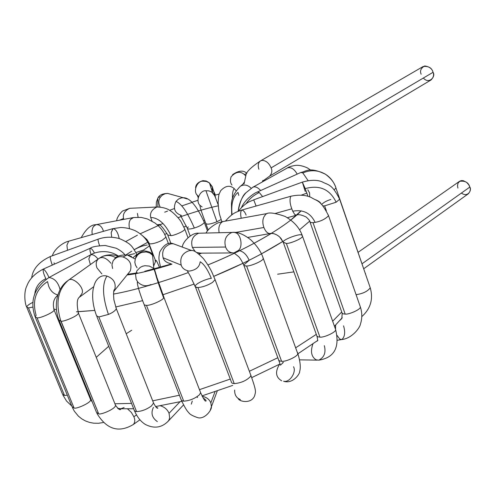 <?xml version="1.0" encoding="UTF-8"?>
<svg xmlns="http://www.w3.org/2000/svg" width="495" height="495" viewBox="0 0 495 495"><rect width="100%" height="100%" fill="white"/><g stroke="black" fill="none" stroke-linecap="round" stroke-linejoin="round"><path stroke-width="0.74" d="M457.918 188.119L457.504 185.829L457.999 183.156L460.028 181.022L461.606 180.588L463.363 180.712L466.63 182.37L468.79 184.814L469.842 187.067C472.125 190.247 467.602 197.851 461.439 193.044M363.831 268.674L468.32 193.792C470.312 191.516 470.819 189.269 469.842 187.067C468.462 182.414 465.003 180.508 459.471 181.349L358.163 252.271M469.842 187.067L362.117 263.724L469.842 187.067M251.175 188.249C247.649 184.777 244.035 184.121 240.335 186.275C244.035 184.121 247.649 184.777 251.175 188.249M238.027 192.425C232.953 196.577 230.961 204.008 232.05 214.706C230.961 204.008 232.953 196.577 238.027 192.425L238.807 195.426M252.766 187.283L287.403 167.935C290.998 166.889 294.253 168.95 297.186 174.122C294.253 168.95 290.998 166.889 287.403 167.935C288.684 166.939 291.345 166.097 295.404 165.404C298.794 165.008 302.798 165.844 307.401 167.91L310.736 170.156M252.809 187.252C255.061 186.188 257.678 187.277 260.661 190.526C257.678 187.277 255.061 186.188 252.809 187.252L246.071 192.666C241.684 197.375 239.054 203.594 238.175 211.309C239.054 203.594 241.684 197.375 246.071 192.666L251.856 188.051L246.071 192.666C242.748 195.098 240.094 201.323 238.107 211.34M365.421 273.277L365.57 274.261L365.421 273.277M335.771 187.45L335.95 187.976L334.236 189.833L335.95 187.976L335.808 187.487C333.748 181.727 330.289 177.309 325.432 174.228C318.186 170.039 310.662 169.618 302.86 172.953L308.107 180.644L302.86 172.953C310.662 169.618 318.186 170.039 325.432 174.228C330.289 177.309 333.748 181.727 335.808 187.487L335.771 187.45M257.332 192.023L300.892 172.458L302.86 172.953L300.892 172.458C306.145 171.604 309.059 166.357 325.432 174.228C330.994 178.305 334.502 182.89 335.95 187.976L366.38 276.612M257.425 191.98L259.293 192.543L262.597 196.589L259.293 192.543C253.941 194.981 249.492 198.749 245.953 203.835C249.492 198.749 253.941 194.981 259.293 192.543L257.425 191.98C254.325 192.926 244.92 199.454 241.492 207.523M305.223 191.435L302.352 182.123C310.402 179.827 316.973 179.716 322.066 181.795C327.95 185.186 331.7 183.243 339.644 199.219L336.142 202.22L339.644 199.219L339.446 198.637L370.248 287.799C367.599 291.413 362.878 293.702 356.078 294.661C362.872 293.702 367.599 291.413 370.248 287.799L370 287.088M326.347 210.759L324.64 205.858L322.901 205.864L324.64 205.858L326.347 210.759M321.651 204.503C323.557 202.436 326.613 200.76 330.821 199.46M336.142 202.22L324.64 205.858L336.142 202.22C329.849 189.226 319.541 184.691 305.211 188.607L307.952 196.348L306.863 193.13L301.263 195.172L306.863 193.13L305.211 188.607C319.541 184.691 329.849 189.226 336.142 202.22M302.352 182.123L305.211 188.607L302.352 182.123L253.706 199.832L256.107 206.025L253.706 199.832C251.058 201.434 246.993 200.933 238.188 211.309M343.542 325.852C345.436 332.139 344.885 336.705 341.897 339.533L339.799 339.131L337.064 335.431L339.799 339.131L341.897 339.533C351.976 338.394 360.001 327.876 360.502 323.885C362.272 318.297 362.216 312.63 360.335 306.881C361.214 309.307 348.715 314.746 345.182 314.09L343.016 313.824L341.952 312.933L343.016 313.824L345.182 314.09L313.007 222.663L310.557 222.484L309.845 221.568L310.557 222.484L313.007 222.663L345.182 314.09C348.715 314.746 361.214 309.307 360.335 306.881L360.063 306.096M335.517 328.977L335.647 325.067L335.517 328.977M340.183 320.16L341.841 318.489L340.183 320.16M328.334 215.078L328.556 215.721C325.339 219.081 320.859 221.302 315.111 222.379L313.007 222.663L315.111 222.379C310.625 213.011 303.175 209.292 292.755 211.217L294.692 214.446L296.301 215.232L294.692 214.446L292.755 211.217C303.175 209.292 310.625 213.011 315.111 222.379C320.859 221.302 325.339 219.081 328.556 215.721L328.334 215.078M246.114 215.139C244.969 212.039 243.521 210.344 241.777 210.053C240.521 211.315 240.335 214.05 241.226 218.252C240.335 214.05 240.521 211.315 241.777 210.053L290.788 196.268C289.538 199.429 289.872 203.618 291.803 208.834L292.755 211.217L291.803 208.834L275.344 213.425L291.803 208.834C289.872 203.618 289.538 199.429 290.788 196.268L290.986 196.212M324.33 345.652C326.112 352.539 324.256 357.378 318.768 360.168L316.076 359.791C311.361 356.79 310.303 351.512 312.896 343.957C310.303 351.512 311.361 356.79 316.076 359.791L318.768 360.168C334.298 357.724 339.917 347.521 335.616 329.546C336.724 331.873 323.953 337.831 319.918 337.114L317.809 336.817L316.732 335.876L317.809 336.817L319.918 337.114L286.351 243.429L283.239 242.228C281.556 240.106 300.242 233.009 301.628 235.119M316.67 341.234L317.809 340.634L316.67 341.234M335.307 328.674L335.616 329.546L335.307 328.674M283.239 242.228L279.755 237.099L281.154 238.633L283.227 242.371L286.351 243.429C289.297 243.93 302.909 238.541 302.482 236.146C302.921 238.534 289.297 243.936 286.351 243.429L319.918 337.114C323.953 337.831 336.724 331.873 335.616 329.546L302.228 235.428M281.154 238.633L279.755 237.099C276.569 234.203 273.073 233.009 269.28 233.522L270.74 233.448L269.28 233.522C267.053 232.978 265.258 230.967 263.903 227.477C265.258 230.967 267.053 232.978 269.28 233.522M267.244 213.537L266.576 213.654C262.758 216.89 261.867 221.5 263.903 227.477L235.28 232.508L263.903 227.477C261.867 221.494 262.758 216.89 266.576 213.654L267.244 213.537M223.381 221.488L222.713 221.612C219.39 223.604 218.202 227.31 219.143 232.737C218.202 227.31 219.39 223.604 222.713 221.612L223.381 221.488M293.51 366.758C296.623 371.64 289.965 382.913 283.586 381.249C292.972 384.38 300.242 373.372 299.642 371.479C300.898 367.705 300.286 361.666 297.811 353.362L297.761 353.665C298.343 356.097 285.788 362.031 281.593 361.288L279.595 360.966L278.537 360.001L278.487 359.537L278.747 360.397L279.595 360.966L281.593 361.288L246.597 265.982L244.629 265.84L243.639 265.097L249.171 260.321C246.597 254.374 242.983 251.095 238.343 250.489C242.983 251.095 246.597 254.374 249.171 260.321M281.698 380.81C275.684 377.289 274.972 371.764 279.557 364.221C274.972 371.764 275.684 377.289 281.698 380.81M297.464 352.409L297.811 353.362L297.464 352.409M278.852 360.515L280.43 365.174L283.394 362.389L282.732 362.519M262.987 257.586L263.173 258.681C263.42 260.71 250.693 266.329 246.597 265.982L281.593 361.288C285.788 362.031 298.343 356.097 297.761 353.665L262.987 257.586M233.974 252.933L238.132 256.212C239.407 257.023 241.238 259.856 243.62 264.714L244.159 265.667L246.597 265.982C250.693 266.329 263.42 260.71 263.173 258.681L263.272 258.359C261.267 252.029 257.097 245.848 250.761 239.821C243.645 234.16 237.383 231.697 231.963 232.433C225.875 235.137 223.752 240.007 225.602 247.03C227.131 251.033 229.921 252.995 233.968 252.92C229.921 252.995 227.131 251.033 225.602 247.03L192.351 247.426L195.191 251.528L192.351 247.426L225.602 247.03C223.752 240.007 225.875 235.137 231.963 232.433L233.826 232.409M234.76 232.601C240.669 232.848 243.447 246.751 238.343 250.489L233.968 252.92M196.676 252.506L200.642 253.155L196.676 252.506M200.388 233.188L198.681 233.225C192.635 235.861 190.526 240.595 192.351 247.426C190.526 240.595 192.635 235.861 198.681 233.225L231.963 232.433M240.366 399.626L238.206 398.425C235.688 396.613 234.512 393.816 234.679 390.035C234.512 393.816 235.688 396.613 238.206 398.425C238.769 401.55 251.386 404.403 254.659 395.722C255.575 391.477 256.862 392.325 250.885 375.383L250.464 376.509C246.541 380.593 241.133 382.969 234.24 383.631L232.149 383.186L231.382 382.332L232.149 383.186L234.24 383.631L197.944 287.583L195.76 287.279L195.179 286.277C195.445 283.239 208.878 278.042 211.353 278.431C207.683 269.49 203.952 263.934 200.159 261.768C203.952 263.934 207.683 269.49 211.353 278.431M250.507 374.368L250.885 375.383L250.507 374.368M214.768 278.84L215.071 279.656L212.522 282.416C207.733 285.361 202.876 287.081 197.944 287.583L234.24 383.631C241.133 382.969 246.541 380.593 250.464 376.509L250.885 375.383L214.768 278.84M187.531 271.217L190.649 276.785L195.284 286.883L197.944 287.583C202.876 287.081 207.733 285.361 212.522 282.416L215.071 279.656L212.033 272.467C209.979 268.073 207.114 263.464 203.451 258.644C197.765 252.803 193.817 250.093 191.602 250.519L189.331 250.631C182.377 252.995 179.66 257.815 181.189 265.091C182.092 268.135 184.685 270.146 188.979 271.118C184.685 270.146 182.092 268.135 181.189 265.091L163.084 257.784C163.963 260.729 166.493 262.684 170.67 263.631C166.493 262.684 163.963 260.729 163.084 257.784L181.189 265.091C179.66 257.815 182.377 252.995 189.331 250.631L191.602 250.519L173.201 243.719L170.985 243.825C164.229 246.095 161.593 250.748 163.084 257.784C161.593 250.748 164.229 246.095 170.985 243.825L173.201 243.719L177.86 245.44L173.201 243.719C168.374 241.863 163.876 244.648 159.706 252.073C158.48 258.897 158.666 258.477 160.578 267.294M200.159 261.768C199.565 267.096 195.841 270.214 188.979 271.118M215.009 391.768L210.839 402.887L211.421 406.704L210.115 410.646L211.421 406.704L210.839 402.887L215.009 391.768M191.317 404.137L192.264 401.074L191.317 404.137M202.22 396.322C206.557 397.194 209.428 399.385 210.839 402.887C209.428 399.385 206.557 397.194 202.22 396.322M200.228 391.656L200.63 392.69L199.485 394.738C194.931 398.605 189.672 400.746 183.713 401.16L182.036 400.832L181.164 400.102L181.046 399.428L181.603 400.597L183.713 401.16L146.458 305.353L144.552 305.093L143.927 304.072L144.552 305.093L146.458 305.353L183.713 401.16C189.672 400.746 194.931 398.605 199.485 394.738L200.63 392.69L200.228 391.656M197.214 397.516L197.592 397.194M163.554 296.394L163.622 297.854C163.251 300.125 150.171 305.854 146.458 305.353C150.171 305.854 163.251 300.125 163.622 297.854C158.858 285.213 155.894 276.105 154.731 270.517L154.619 269.726L152.708 267.801L149.36 266.087L144.88 265.704L142.498 266.267L140.277 267.356L136.967 270.722L135.593 274.595L136.162 279.329L135.593 274.595L136.967 270.722L140.277 267.356L142.498 266.267L144.88 265.704L149.36 266.087L152.708 267.801L154.619 269.726L154.731 270.517C155.894 276.105 158.858 285.213 163.622 297.854L163.554 296.394M156.556 276.068L154.619 269.726L156.556 276.068M150.963 284.507C146.242 286.71 141.873 285.918 137.851 282.144L136.162 279.329M153.24 255.841L149.948 253.05L146.112 251.918L141.558 252.487L139.417 253.533L137.598 255.012L135.339 258.662L134.838 262.239L135.457 265.085L134.838 262.239L135.339 258.662L137.598 255.012L139.417 253.533L141.558 252.487L146.112 251.918L149.948 253.05L153.24 255.841M137.084 267.807L135.457 265.085M179.945 401.81L169.042 413.3L169.68 417.78L168.974 420.082L167.768 421.678L168.974 420.082L169.68 417.78L169.042 413.3L179.945 401.81M157.317 421.591C152.114 417.86 150.752 413.257 153.233 407.781L153.53 407.459L153.233 407.781M160.399 405.789C164.581 407.039 167.465 409.538 169.042 413.3C167.465 409.538 164.581 407.039 160.399 405.789M156.16 406.469L155.671 406.698L156.16 406.469M153.159 402.014L153.561 403.035L151.408 406.005C146.557 409.501 141.607 411.364 136.564 411.593L135.055 411.283L134.256 410.596L134.145 409.947L134.665 411.067L136.564 411.593L98.839 316.979L96.55 315.754L98.839 316.979L136.564 411.593C141.607 411.364 146.557 409.501 151.408 406.005L153.561 403.035L153.159 402.014M116.028 307.958L116.35 308.781C115.088 310.891 112.452 312.772 108.43 314.43L98.839 316.979L108.43 314.43C102.459 296.765 101.976 283.975 106.963 276.068C102.966 275.053 99.544 276.358 96.692 280.003C99.544 276.358 102.966 275.053 106.963 276.068C101.976 283.975 102.459 296.765 108.43 314.43C112.452 312.772 115.088 310.891 116.35 308.781L116.028 307.958M113.664 291.79L114.506 290.528C116.504 283.536 113.992 278.716 106.963 276.068C113.992 278.716 116.504 283.536 114.506 290.528L113.664 291.79M128.44 273.252L130.272 270.975C132.227 264.2 129.814 259.535 123.038 256.985C119.177 256.002 115.867 257.276 113.101 260.809C115.867 257.276 119.177 256.002 123.038 256.985L127.079 254.913L131.528 256.503L127.079 254.913L123.038 256.985C129.814 259.535 132.227 264.2 130.272 270.975L128.44 273.252M112.612 268.538L111.95 264.819L113.101 260.809M136.49 414.903L133.867 416.747C135.24 419.939 135.055 422.526 133.316 424.5C135.055 422.526 135.24 419.939 133.867 416.747L136.49 414.903M127.58 408.907L131.336 412.397L133.867 416.747L131.336 412.397L127.58 408.907M121.733 408.796L118.101 408.678L121.733 408.796M115.149 404.353L115.539 405.318C115.564 409.124 100.058 415.169 98.672 413.814L96.457 412.286L98.672 413.814L61.04 321.162L58.948 320.024L60.873 321.162C55.36 303.175 57.791 289.6 68.162 280.455L67.537 280.869L68.162 280.455C57.791 289.6 55.36 303.175 60.873 321.162L98.672 413.814C100.058 415.169 115.564 409.124 115.539 405.318L115.149 404.353M78.105 312.246L78.408 313.026C78.191 316.175 62.351 322.214 61.04 321.162C62.351 322.214 78.191 316.175 78.408 313.026L78.105 312.246M79.373 297.278L81.972 293.486C85.053 287.762 72.4 275.833 68.162 280.455C72.4 275.833 85.053 287.762 81.972 293.486L79.373 297.278M100.596 257.431L99.118 258.371C102.57 256.416 106.518 258.062 110.967 263.303C106.518 258.062 102.57 256.416 99.118 258.371L100.547 257.462C105.429 254.739 110.558 254.826 115.929 257.722M101.883 273.927L96.958 267.882C95.584 263.996 96.098 260.964 98.499 258.78L67.827 280.659M92.206 401.822L90.591 399.88L92.206 401.822M48.974 277.54C47.044 273.067 45.156 270.245 43.319 269.07C45.156 270.245 47.044 273.067 48.974 277.54L49.005 277.522C54.289 278.283 57.884 281.971 59.796 288.585L60.031 289.779L59.796 288.585C57.884 281.971 54.289 278.283 49.005 277.522C34.235 287.644 29.607 300.731 35.108 316.775L37.045 317.827C39.81 318.656 55.075 311.819 54.079 309.876L53.794 309.152L54.079 309.876C55.075 311.819 39.81 318.656 37.045 317.827L74.071 408.016C76.199 409.303 91.358 402.633 90.616 399.719C91.358 402.633 76.199 409.303 74.071 408.016L72.01 406.612L74.071 408.016L37.045 317.827L35.108 316.775L36.135 315.334C31.946 300.7 35.739 289.451 47.52 281.599C35.739 289.451 31.946 300.7 36.135 315.334M92.311 402.076L90.251 398.828M57.903 294.989C53.516 293.795 50.422 290.806 48.628 286.023L47.52 281.599M98.047 259.102C95.201 255.507 92.664 254.121 90.43 254.937C92.664 254.121 95.201 255.507 98.047 259.102M90.381 264.571L88.828 259.003L90.43 254.937L49.005 277.522M46.122 279.316L45.825 278.685C38.981 282.063 35.269 287.44 34.693 294.803C35.269 287.44 38.981 282.063 45.825 278.685L44.866 276.458C43.368 272.98 42.848 270.517 43.319 269.07C34.811 273.457 29.298 279.143 26.78 286.116C23.729 291.827 24.719 303.447 26.637 306.968L28.481 307.921L32.992 307.073L28.481 307.921L64.492 395.468L67.32 395.189L64.492 395.468L62.537 394.181L64.492 395.468L28.481 307.921L26.637 306.968C27.256 305.576 29.409 304.01 33.091 302.272M94.508 253.112C92.819 250.018 91.42 248.391 90.313 248.23C91.42 248.391 92.819 250.018 94.508 253.112M91.136 254.566C89.929 251.448 89.657 249.338 90.313 248.23L43.319 269.07M52.284 265.097L51.598 263.086C50.49 259.764 50.088 257.567 50.385 256.497C50.088 257.567 50.49 259.764 51.598 263.086L52.284 265.097M54.035 262.864L54.518 264.101M99.575 245.675L99.569 245.656C98.437 242.358 97.942 240.205 98.072 239.19L98.072 239.19C97.942 240.205 98.437 242.358 99.569 245.656L99.575 245.675M133.242 257.536L136.793 254.492L136.571 253.916L136.793 254.492L133.242 257.536M128.459 255.061L134.621 253.619M113.015 228.61L111.183 232.693L111.709 237.254L111.183 232.693L112.773 228.678L68.694 241.201L66.912 245.248L67.499 250.284L66.912 245.248L68.694 241.207M153.233 255.748L149.23 245.322L149.447 245.879L143.692 249.981L135.952 252.518L143.692 249.981L149.447 245.879C147.04 239.487 142.251 234.407 135.079 230.651C130.08 228.554 125.26 227.502 120.607 227.514L112.773 228.678C114.859 228.702 116.634 230.614 118.088 234.413L119.289 238.652M134.343 249.666C139.392 246.881 143.692 245.341 147.244 245.031M168.455 243.75L165.751 236.635L165.955 237.173L162.143 240.285C156.878 242.835 152.677 244.023 149.546 243.849L146.947 239.537L142.962 236.096L146.947 239.537L149.546 243.849C152.677 244.023 156.878 242.835 162.143 240.285L165.955 237.173L163.969 232.922L161.469 229.204L158.45 225.881L154.978 222.998L147.423 218.957L141.205 217.404L133.563 217.528L130.556 219.421C129.028 221.537 128.681 224.6 129.517 228.597C128.681 224.6 129.028 221.537 130.556 219.421L132.945 217.645L95.974 224.681L93.53 226.444L92.608 228.146L91.971 231.091L92.188 234.531L91.971 231.091L92.608 228.146L93.53 226.444L95.974 224.681C99.099 224.383 101.432 226.116 102.979 229.866L103.449 231.326M119.524 220.201L123.54 218.505C122.605 214.118 124.666 210.722 129.721 208.308L131.064 208.246L129.721 208.308C124.666 210.722 122.605 214.118 123.54 218.505L119.524 220.201M137.431 213.407L138.099 217.175M123.719 219.396L123.54 218.505L123.719 219.396M160.275 224.433L157.237 224.779L158.982 224.767M152.014 221.092L150.709 217.454C149.762 212.961 151.835 209.484 156.934 207.015L158.406 206.96L156.934 207.015C151.835 209.484 149.762 212.961 150.709 217.454C158.48 217.794 165.256 223.858 171.022 235.651C173.293 235.769 184.691 231.295 184.796 229.136L184.598 228.61L184.796 229.136C184.691 231.295 173.293 235.769 171.022 235.651C165.256 223.858 158.48 217.794 150.709 217.454L152.014 221.092M167.712 234.952L171.022 235.651L167.712 234.952C163.195 227.818 160.287 224.427 158.982 224.779M157.899 206.941L157.781 198.309L158.332 197.449L159.285 196.917L160.504 196.998L162.422 195.067L165.144 193.724L167.687 193.421L171.103 194.368L167.687 193.421L165.144 193.724L162.422 195.067L160.504 196.998L159.285 196.917L158.332 197.449L157.781 198.309L157.899 206.941M160.145 207.052C158.258 203.21 158.381 199.862 160.504 196.998C158.381 199.862 158.258 203.21 160.145 207.052M181.448 215.467C174.636 213.097 172.804 208.426 175.948 201.453L178.404 199.114L181.337 197.913L183.311 197.759L187.197 198.959L183.311 197.759L181.337 197.913L178.404 199.114L175.948 201.453C181.424 203.495 187.549 212.349 194.325 228.022C199.299 226.487 202.634 224.625 204.33 222.441L204.132 221.921L204.33 222.441C202.634 224.625 199.299 226.487 194.325 228.022C187.549 212.349 181.424 203.495 175.948 201.453C172.804 208.426 174.636 213.097 181.448 215.467M180.557 215.572L187.258 228.195C187.648 229.346 190 229.284 194.325 228.022C190 229.284 187.648 229.346 187.258 228.195L188.273 226.889M212.46 187.358L209.082 182.643L206.403 181.43L203.136 181.195C196.942 180.44 192.19 192.487 198.291 196.076C192.19 192.487 196.942 180.44 203.136 181.195L203.043 180.656L203.136 181.195L206.403 181.43L209.478 182.927L212.244 186.671L212.349 192.072M212.244 186.671L215.826 198.514L212.244 186.671M202.09 206.91L200.933 206.081C194.64 202.393 199.547 189.962 205.945 190.736L208.822 190.86L211.65 191.942L215.337 196.367L211.65 191.942L208.822 190.86L205.945 190.736L216.946 221.748L221.104 219.545L216.946 221.748L205.945 190.736C199.547 189.962 194.64 202.393 200.933 206.081M205.759 223.375C206.823 224.779 210.554 224.235 216.946 221.748C210.554 224.235 206.823 224.779 205.759 223.375C201.743 212.646 199.813 206.737 199.974 205.66M246.714 173.51L244.332 174.488L245.706 175.929L244.332 174.488L246.714 173.51M231.988 185.043C230.317 183.088 230.02 180.328 231.109 176.771C235.793 171.691 240.205 170.93 244.332 174.488C240.205 170.93 235.793 171.691 231.109 176.771M244.617 181.739L242.822 184.27L244.617 181.739M220.523 190.884C225.343 185.668 229.884 184.889 234.154 188.552L236.103 190.798L234.154 188.552C232.848 190.408 232.285 193.811 232.458 198.749C232.285 193.811 232.848 190.408 234.154 188.552C229.884 184.889 225.343 185.668 220.523 190.884C219.205 194.875 218.771 191.856 218.122 202.709C218.969 215.214 219.829 214.539 221.593 220.943M221.581 221.048L222.255 221.704L221.581 221.048M421.134 74.213C419.723 70.841 420.917 68.093 424.716 65.953C429.462 66.689 432.234 68.805 433.045 72.307C434.183 74.881 433.509 77.43 431.04 79.967L269.54 176.189C271.941 173.553 272.46 170.781 271.112 167.879C268.952 162.985 265.933 160.491 262.059 160.392L260.5 160.906L262.059 160.392C265.933 160.491 268.952 162.985 271.112 167.879C272.46 170.781 271.941 173.553 269.54 176.189L263.229 180.749L262.826 180.44L262.455 181.869M258.897 169.259C257.66 165.478 258.192 162.694 260.5 160.906L423.175 66.503C428.559 65.934 431.85 67.871 433.045 72.307L271.112 167.879L433.045 72.307C436.114 76.409 428.955 84.713 423.367 78.018M309.672 221.154L299.531 229.81L309.672 221.154M243.002 263.284L213.772 276.346C239.951 265.506 262.987 253.855 282.874 241.393L261.41 253.904M194.257 284.031L162.942 294.76L194.257 284.031M142.628 300.651L115.682 306.98L142.628 300.651M76.416 311.794L94.749 310.402L77.932 311.757M56.486 309.851L53.72 308.936L56.486 309.851M90.14 398.549L91.061 399.007L90.14 398.549M114.914 403.759L131.534 403.406L114.914 403.759M152.695 400.832L179.413 395.233L152.695 400.832M199.46 389.658L230.28 379.065L199.46 389.658M249.35 371.281L277.825 357.73L249.35 371.281M295.769 347.738L316.293 334.366L295.769 347.738M332.659 321.212L341.717 311.992L332.659 321.212M204.664 220.43L203.662 220.708L204.664 220.43M186.392 226.085L183.911 226.951L186.392 226.085M167.025 233.436L164.755 234.395L167.025 233.436M134.306 249.61L147.764 242.259M131.744 251.169L126.219 254.77M192.048 202.424L181.733 205.926M174.302 208.581L169.55 210.344M113.466 294.086C132.679 290.676 157.559 283.536 188.106 272.652C157.559 283.536 132.679 290.676 113.466 294.086M271.34 233.399C252.846 244.648 231.71 255.154 207.925 264.93C248.589 248.459 287.075 226.048 301.09 210.833L290.8 219.997M201.57 253.149L199.046 254.201L201.57 253.149M171.975 264.169C152.342 270.264 137.375 273.859 127.06 274.96C137.375 273.859 152.342 270.264 171.975 264.169M125.779 241.541L137.4 235.187M158.066 225.516L159.266 225.008M218.264 205.815C207.454 208.073 194.046 212.015 178.045 217.651L181.003 216.6M198.693 210.876L201.063 210.189M162.979 223.462L140.215 233.764M307.822 189.814L309.579 192.957L309.74 196.917M164.693 212.188L167.607 211.074M124.103 407.49L120.86 408.752L117.581 408.264L120.86 408.752L124.103 407.49M81.762 377.957L82.114 376.998M96.24 357.341L108.733 346.283M126.206 333.748L131.713 330.233M277.608 274.211L293.875 271.873M240.335 186.275C234.581 192.264 231.617 198.08 231.45 203.711L231.685 214.966M370.248 287.799C373.416 299.104 370.6 308.707 361.802 316.614M315.816 199.832C318.86 201.143 320.624 202.517 321.107 203.959M337.392 340.263L341.303 339.632M340.48 319.813L341.841 318.489L342.181 313.323M341.903 312.524L310.074 222.212M290.788 196.268C298.757 194.504 305.57 194.912 311.219 197.486C317.456 201.533 320.37 199.405 328.556 215.721L360.335 306.881M287.428 217.701L296.301 215.232C298.169 214.137 301.486 214.743 306.238 217.045C308.973 219.681 310.173 221.191 309.845 221.568M241.777 210.053C236.028 212.256 233.065 212.435 225.435 221.117M299.624 359.846L317.227 360.137M317.809 340.634L317.004 336.328M316.682 335.437L283.499 242.946M302.482 236.14C299.747 227.997 293.925 221.413 285.015 216.389C275.498 213.116 269.354 212.2 266.576 213.654L222.713 221.612L218.672 222.725C219.7 221.89 209.206 226.673 206.019 233.052M279.755 237.099C275.703 233.287 270.982 233.083 270.74 233.448M247.698 237.433L270.053 233.566M278.487 359.537L243.905 265.499M232.149 252.939L200.642 253.155M198.681 233.225C192.468 232.211 182.704 241.257 182.302 247.079M231.338 381.855L195.494 287.112M217.249 391.007L211.421 406.704C211.984 409.718 204.881 419.525 197.907 417.712C192.679 415.979 189.591 414.235 188.638 412.477C187.104 411.252 184.715 407.255 181.467 400.486M203.08 397.937C205.425 399.434 206.39 400.486 205.97 401.105C205.314 400.201 205.957 404.062 200.63 392.69L163.876 297.229L153.889 268.859L152.54 255.012C151.773 252.741 148.946 251.373 144.064 250.903C138.804 252.388 136.007 254.696 135.673 257.821M181.046 399.428L144.262 304.92M137.338 282.014C136.985 285.615 142.016 299.19 143.927 304.072M159.576 267.572C157.2 261.935 155.968 259.59 155.869 260.556L153.623 266.149M183.496 404.96L168.3 421.103C161.772 427.76 154.155 428.887 145.45 424.493C140.964 421.789 137.332 417.285 134.56 410.986M155.739 406.779L157.911 408.134C157.125 408.709 155.671 407.008 153.561 403.035L116.35 308.781L113.887 299.828C113.367 293.393 113.559 289.971 114.475 289.55L114.506 290.528L128.638 272.999M134.145 409.947L96.884 316.59M96.692 280.003C95.195 281.89 94.007 285.002 93.134 289.346C91.915 297.507 93.054 306.312 96.55 315.754M114.574 258.99C116.034 256.237 120.198 254.876 127.079 254.913L135.222 259.04M139.943 419.791L133.316 424.5C118.757 433.193 106.604 429.45 96.859 413.269M121.151 408.771L120.867 408.957C120.31 410.64 118.534 409.427 115.539 405.318L78.408 313.026C76.496 303.819 76.954 298.46 79.782 296.938L93.704 286.723M96.457 412.286L59.276 320.816M58.948 320.024C53.769 307.203 56.127 289.031 67.537 280.869M98.771 258.588L100.547 257.462C108.374 252.766 118.441 255.835 118.187 256.212M72.388 407.521L74.355 411.234L78.377 416.134L81.687 418.813L85.412 420.923L89.465 422.396L93.648 423.188L98.468 423.281L103.251 422.532M72.01 406.612L35.411 317.512M57.81 295.286C53.695 298.485 52.451 303.348 54.079 309.876L90.616 399.719M118.416 256.094C105.986 247.667 92.15 253.452 90.43 254.937M62.877 395.01L66.54 401.049L71.756 405.987M62.537 394.181L26.916 307.636M90.313 248.23C92.045 246.764 97.02 245.848 105.243 245.483L116.306 248.28C120.26 250.34 123.088 252.469 124.777 254.659M136.979 254.981L136.793 254.492C133.947 249.053 131.695 245.786 130.043 244.679C130.253 244.109 120.489 238.268 117.08 238.046C110.639 236.629 104.309 237.006 98.072 239.19L50.385 256.497C39.074 261.737 32.837 268.865 31.674 277.874M68.694 241.201C64.721 241.869 54.889 247.71 52.297 255.804M155.473 261.583L155.077 260.549M95.974 224.681C91.024 224.582 86.099 228.9 81.199 237.649M148.778 243.076C148.58 241.913 147.201 240.174 144.639 237.854M148.989 243.62L155.64 260.958M116.672 220.739C116.894 218.017 118.8 214.799 122.389 211.087L129.721 208.308L156.934 207.015C163.084 207.207 167.743 208.605 170.917 211.21C171.691 211.303 178.497 217.466 181.028 221.655L184.796 229.136L187.976 237.6M167.916 235.484L170.961 243.497M156.197 207.052L156.408 202.053L157.781 198.309C159.093 195.197 162.397 193.57 167.687 193.421L183.311 197.759C189.752 197.598 196.756 205.827 204.33 222.441L207.479 230.911M187.457 228.721L190.173 235.942M215.424 195.086L213.017 189.721M212.646 190.816L212.299 191.918M195.581 187.679C195.896 184.245 198.365 181.906 202.999 180.656L206.273 181.015L209.478 182.927L212.485 192.512C215.709 196.701 215.232 197.381 218.196 204.85M198.13 197.493L197.177 194.95M205.957 223.907L208.216 229.989M232.557 174.673C238.701 170.466 243.447 170.02 246.807 173.33M260.5 160.906C250.922 167.298 246.065 172.105 245.916 175.335L244.103 183.744M243.46 183.738L240.694 186.009M200.716 253.155L198.761 253.972M171.505 263.977L144.757 271.31M137.35 272.813L135.921 273.067M135.853 273.079L127.586 274.31M219.205 194.046L214.459 195.358M197.907 200.314L191.874 202.263M342.237 317.697L334.453 326.261M317.672 340.486L297.953 353.764M279.923 364.029L251.701 377.629M232.7 385.413L202.01 395.895M181.826 401.365L155.56 406.562M133.669 408.759L120.86 408.752"/></g></svg>
